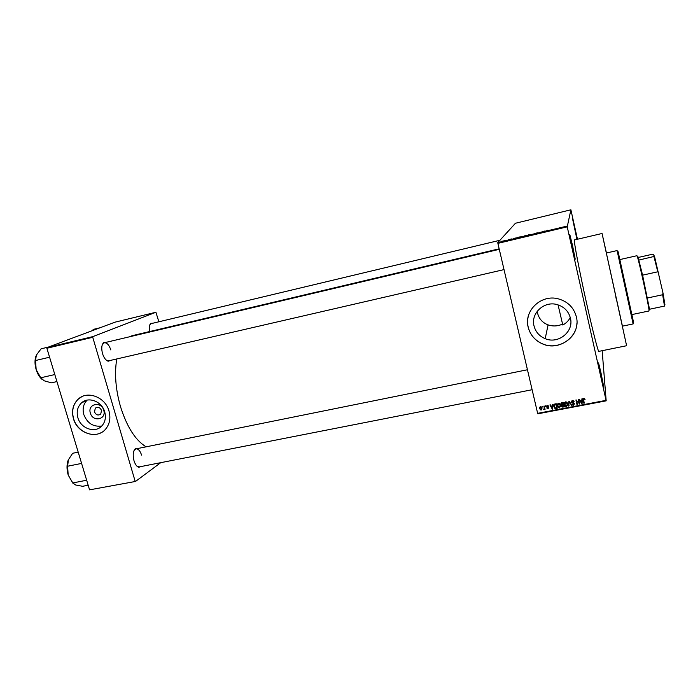 <?xml version="1.0" encoding="UTF-8"?>
<svg xmlns="http://www.w3.org/2000/svg" width="700" height="700" viewBox="0 0 700 700"><rect width="100%" height="100%" fill="white"/><g stroke="black" fill="none" stroke-linecap="round" stroke-linejoin="round"><path stroke-width="1.05" d="M572.574 245.665L575.225 259.166L572.233 248.203L569.817 234.605L572.574 245.665M573.615 254.126L570.474 239.873M576.949 239.365L572.565 218.811L577.097 239.33M600.863 372.243L603.785 387.144L601.247 377.912L598.553 362.915L600.863 372.243M602.149 381.824L599.244 368.401M103.723 410.235C106.794 419.519 92.803 422.485 90.37 413.123C87.255 403.891 101.264 400.811 103.723 410.235M94.483 411.915C96.066 415.056 98.149 415.783 100.739 414.076L101.509 410.401C99.969 407.304 97.904 406.56 95.322 408.17L94.483 411.915M77.875 417.707C80.771 428.811 95.62 433.685 102.147 425.591C105.271 421.785 106.129 417.235 104.72 411.924C101.981 401.38 88.322 396.183 81.41 402.981C77.499 406.858 76.317 411.766 77.875 417.707M87.159 400.12C83.405 403.961 82.285 408.765 83.799 414.54C87.325 423.299 93.31 427.114 101.771 426.002M73.456 418.696C77.324 433.519 97.248 439.898 105.788 428.899C109.76 423.885 110.828 417.935 108.999 411.04C105.411 397.206 87.57 390.259 78.365 398.983C73.001 404.127 71.374 410.69 73.456 418.696M81.734 396.743L78.479 398.93C73.115 404.066 71.487 410.637 73.57 418.635C76.939 431.06 92.067 438.419 101.806 432.276M562.555 324.082C557.804 326.261 552.991 326.524 548.091 324.879C542.622 322.814 539.131 318.973 537.626 313.364L537.285 311.185M570.255 317.441C568.636 320.714 566.151 323.234 562.782 325.001L558.058 304.868M570.421 318.132C574.079 331.704 558.215 344.435 545.186 338.66C539.315 336.166 535.596 331.914 534.021 325.911C530.582 313.399 544.093 300.72 557.051 304.579C564.104 306.696 568.566 311.22 570.421 318.132M528.176 327.197C530.206 334.967 534.984 340.533 542.509 343.892C559.738 351.942 581.262 335.108 576.38 316.899C573.851 307.545 567.788 301.516 558.189 298.812C541.082 294.114 523.67 310.852 528.176 327.197M528.806 314.536C527.433 318.692 527.231 322.901 528.194 327.154C530.215 334.915 534.992 340.48 542.517 343.84C557.392 350.621 576.625 339.229 576.923 323.102M110.889 360.308L108.211 361.226C105.822 360.439 103.924 357.901 102.532 353.614C101.229 348.451 101.596 344.794 103.626 342.624L106.435 342.256M106.155 360.045L108.771 360.797L504.026 269.605M141.374 466.471L138.766 467.294C136.754 466.585 135.161 464.389 133.989 460.688C132.624 455.061 133.088 451.062 135.362 448.691L138.066 448.446M136.876 466.086L139.3 466.883L532.122 389.725M622.431 326.156L602.928 237.457L626.605 345.73L598.841 351.374C598.194 352.118 592.883 331.537 586.81 304.281C579.364 271.066 573.265 238.971 574.472 239.943L602.053 233.485L626.605 345.73M606.445 253.015L602.053 233.485M499.161 248.824L132.213 335.676L128.957 336.928M116.769 358.951C114.362 373.345 115.587 389.165 120.435 406.42C126.866 426.869 135.424 440.335 146.107 446.828M505.523 240.38L506.012 240.214L505.523 240.38M507.168 240.065L506.117 240.432L507.194 240.179M508.489 239.671L508.979 239.505L508.489 239.671M509.574 239.435L511.683 238.936L509.582 239.453M515.602 238.026L513.371 238.455L515.629 238.105M522.008 236.39L520.17 237.002L522.016 236.425M529.183 234.675L527.363 235.287L529.191 234.719M547.523 230.3L546.332 230.939L547.531 230.344M567.227 226.835L497.884 243.364L497.787 242.62L515.462 223.248L570.894 209.799L567.227 226.835L606.183 400.846L602.157 350.7M497.787 242.62L567.087 226.091M545.178 230.974L542.859 231.42L545.195 231.061M541.747 231.963L539.367 232.601L541.765 232.032M534.625 233.476L537.442 232.829L534.625 233.476M530.906 234.623L534.03 233.879L530.906 234.623M524.099 235.996L526.872 235.235L524.108 236.023M516.617 237.851L519.706 236.941L516.635 237.912M502.416 241.194L504.823 240.616L502.425 241.246M501.454 241.351L501.944 241.185L501.454 241.351M606.183 400.846L537.827 413.805L537.644 413.341L606.051 400.356M570.894 209.799L577.465 239.243M542.168 406.42L542.745 406.98L542.168 406.42M545.108 405.86L545.694 406.42L545.108 405.86M552.589 404.425L553.044 404.338L552.326 409.203L549.903 404.941L551.04 406.131L552.536 405.851L552.589 404.425M559.869 403.716L560.656 405.186L559.536 407.899L558.469 407.697L557.331 405.877L557.384 404.171L558.46 403.244L559.869 403.716M567 402.351L567.779 403.83L566.65 406.543L565.6 406.35L564.445 404.521L564.497 402.806L565.582 401.879L567 402.351M572.416 400.566L573.423 400.706L574.21 401.835L572.495 401.109L571.786 402.062L574.516 403.743L573.562 405.23L571.935 404.119L573.423 404.696L573.834 403.375L571.926 402.973L571.358 402.15L572.416 400.566M581.91 398.816L582.365 398.729L581.613 403.637L579.18 399.341L580.326 400.54L581.84 400.251L581.91 398.816M497.884 243.364L537.644 413.341M584.544 398.589L585.06 399.639L584.185 398.974L583.494 399.368L584.281 403.13L583.844 403.209L583.135 400.111L583.782 398.396L584.544 398.589M578.235 399.516L578.673 399.429L579.714 403.996L576.572 400.776L577.404 404.434L576.966 404.521L575.925 399.963L579.066 403.165L578.235 399.516M568.934 401.301L571.69 405.519L569.293 401.783L568.61 406.105L568.934 401.301M561.96 402.631L563.308 402.377L564.349 406.919L562.117 407.076L561.549 406.262L561.794 405.221L560.945 404.215L561.96 402.631M554.925 403.979L556.194 403.734L557.235 408.266L554.872 408.38L553.822 406.578L554.925 403.979M547.242 405.387L548.538 406.245L547.321 405.86L546.858 406.481L548.8 407.671L548.048 408.791L546.84 408.039L547.925 408.328L548.24 407.601L546.446 406.648L547.242 405.387M543.883 406.088L545.072 409.299L544.521 408.852L544.154 409.535L543.699 409.439L544.355 408.485L543.883 406.088M540.347 406.709L541.94 408.179L541.135 410.104L539.56 408.669L540.347 406.709M46.883 348.259L47.014 347.585L92.864 336.613L92.75 337.295L46.883 348.259L89.565 489.851L135.511 481.451L160.729 462.674M135.511 481.451L89.565 489.851M92.864 336.613L155.916 312.261L158.865 321.79M155.916 312.261L115.08 322.149L47.014 347.585M92.75 337.295L135.1 481.093M149.607 331.564C148.934 327.565 149.327 324.844 150.771 323.391L152.976 323.19M110.828 349.956C109.156 345.012 106.986 342.615 104.326 342.755L102.34 344.592M141.593 455.149C140.166 450.835 138.303 448.744 136.001 448.866L134.024 450.529M499.923 240.275L151.209 323.619L149.8 324.844M584.859 399.035L584.631 399.779M584.631 399.114L584.36 398.457M583.887 398.379L583.887 398.93M583.599 398.449L583.494 399.368M584.133 402.483L583.844 403.209M583.844 402.535L583.074 399.044M582.339 398.729L582.067 403.55M579.53 399.271L581.613 403.637M580.606 400.488L581.7 403.121L581.7 402.264M581.7 403.121L581.814 400.811L580.597 401.047M581.822 400.251L581.814 400.811M579.565 403.349L579.25 404.084M579.267 403.41L578.401 399.481M576.599 400.111L576.572 400.776M577.255 403.795L576.966 404.521M576.992 403.839L576.1 399.928M573.974 401.249L573.781 401.975M573.816 401.301L573.571 400.803M572.521 400.549L572.495 401.109M571.996 400.697L571.83 401.389M574.525 403.795L573.939 404.442M573.589 404.661L573.562 405.23M573.851 402.876L573.834 403.375M572.294 402.605L572.267 403.113M571.847 402.229L571.392 401.476L571.358 402.15M571.358 404.915L571.235 405.606M571.279 404.933L569.651 401.756M569.327 401.223L569.293 401.783M569.1 405.344L568.654 405.431M567.892 404.6L567.061 405.746M566.694 405.965L566.65 406.543M565.224 405.317L564.497 403.848L564.445 404.521M564.497 403.848L564.401 403.13M565.276 401.966L564.856 403.244M567.438 404.504L567.114 402.474M566.528 406.009L567.35 403.909L565.714 402.404L564.883 404.451L566.528 406.009M567.394 403.235L567.35 403.909M565.758 401.852L565.714 402.404M563.054 406.613L563.001 407.172M562.021 406.271L561.61 405.58L561.549 406.262M561.837 404.74L561.794 405.221M561.444 404.329L561.015 403.541L560.945 404.215M561.575 402.736L561.444 403.454M563.36 404.582L563.071 402.421L561.383 404.127L561.759 404.696L563.36 404.582L562.992 402.99M562.188 404.784L562.021 405.422M562.275 404.775L562.284 406.595L563.789 406.473L563.369 404.469M563.789 406.473L563.483 405.116L562.222 405.396M563.535 404.434L563.483 405.116M561.697 402.701L561.636 403.305M562.126 402.596L562.074 403.165M560.77 406.026L559.93 407.111M559.589 407.312L559.536 407.899M558.058 406.595L557.401 405.204L557.331 405.877M557.401 405.204L557.305 404.416M558.18 403.322L557.751 404.547M560.315 405.912L560.044 403.9M559.405 407.365L560.219 405.265L558.591 403.769L557.769 405.816L559.405 407.365M560.289 404.591L560.219 405.265M558.644 403.217L558.591 403.769M555.389 408.012L555.327 408.546M554.531 407.312L553.901 405.904L553.822 406.578M553.901 405.904L553.788 404.976M554.54 404.084L554.251 406.507L555.048 407.89L556.684 407.82L555.879 404.346L554.173 405.361M556.684 407.82L555.984 403.777M555.949 403.786L555.879 404.346M555.17 403.935L555.1 404.495M552.396 408.66L552.326 409.203M551.32 406.586L551.058 406.131M550.742 405.571L550.331 404.854M552.65 404.416L552.536 405.851M551.381 406.07L552.414 408.695L552.545 405.738M552.501 407.12L552.51 406.402L551.311 406.639M552.597 405.729L552.51 406.402M552.414 408.695L552.414 407.803M548.205 405.676L548.117 406.385M547.391 405.37L547.321 405.86M548.809 407.697L548.371 408.047M548.126 408.266L548.048 408.791M548.266 407.015L548.188 407.575M546.884 406.569L546.551 405.974L546.446 406.648M545.545 405.79L545.256 406.499M544.933 408.66L544.644 409.377M544.758 408.695L544.635 408.17L544.521 408.852M544.635 408.17L544.154 409.535M543.778 408.949L543.699 409.439M544.434 407.977L544.355 408.485M544.46 407.803L544.39 407.111L544.276 407.794M544.39 407.111L544.136 406.044M542.596 406.359L542.316 407.067M542.028 408.8L541.424 409.377M541.231 409.561L541.135 410.104M540.094 408.94L539.674 407.986L539.56 408.669M539.674 407.986L539.586 407.312M540.19 406.744L540.032 407.488M541.572 408.634L541.503 407.181M541.039 409.631L541.511 408.266L540.444 407.181L539.98 408.555L541.039 409.631M541.625 407.584L541.511 408.266M540.531 406.683L540.444 407.181M544.53 231.271L543.769 231.35L544.556 231.359M528.938 235.051L530.303 234.579L528.946 235.095M526.19 235.707L524.536 236.049L526.19 235.707M526.304 235.532L524.536 235.891L526.347 235.707M521.736 236.775L523.11 236.303L521.745 236.81M519.006 237.457L518.429 237.248M518.227 237.641L518.997 237.422M517.615 237.79L518.219 237.606M518.446 237.282L517.606 237.746M514.92 238.332L514.211 238.402L514.938 238.42M503.528 241.027L504.394 240.721L503.536 241.062M615.764 296.774L616.166 298.611L615.764 296.774M618.109 252.604C617.715 250.495 617.785 250.53 618.336 252.735L633.36 321.449C633.78 323.671 633.727 323.741 633.211 321.659M633.133 323.925L617.094 250.574L606.34 253.032L622.326 326.183L633.133 323.925M48.379 347.078L41.09 348.819L36.356 355.101L35.525 360.526L49.464 357.236M54.67 374.089L54.696 374.579L40.758 377.781L36.164 369.626L35.525 360.526M56.928 381.57L51.371 382.839L44.144 380.783L40.758 377.781M35.954 356.055C34.624 359.966 34.694 364.49 36.164 369.626C37.485 373.817 39.401 377.037 41.921 379.295M631.969 314.571L649.031 310.966L648.944 309.47C648.095 302.566 639.608 263.734 637.499 257.11L636.947 255.71L619.938 259.56M637.849 256.34L642.591 275.152L649.521 309.251L664.475 306.084L662.664 294.744L662.988 293.002L664.93 304.719L664.475 306.084M638.96 260.05L654.517 256.358L662.988 293.002M638.234 257.46L652.47 254.24L653.214 254.266L654.517 256.358M647.491 297.99L662.664 294.744M658.788 273.254L657.79 271.801L653.975 256.672M642.591 275.152L657.79 271.801M100.065 327.757L93.362 329.376L92.234 330.689M78.199 452.139L72.66 453.276L68.189 460.101C66.623 464.485 66.623 469.446 68.18 474.994L67.611 466.226L68.425 459.541M81.48 463.435L67.611 466.226M86.529 479.78L86.555 480.252L72.695 482.965L68.18 474.994L73.062 483.394M88.165 485.222L82.644 486.29L75.749 485.021L72.695 482.965M583.144 399.446L583.135 400.111M573.099 402.719L573.072 403.2M569.669 401.8L569.625 402.465M562.721 404.705L562.669 405.265M556.089 407.934L556.028 408.502M547.733 406.892L547.654 407.479M545.186 338.66L548.091 324.879M107.642 360.78L108.211 361.226M138.232 466.83L138.766 467.294M150.482 323.986L150.771 323.391M135.021 449.321L135.362 448.691M103.32 343.271L103.626 342.624M86.949 400.164L81.41 402.981M96.88 407.339L95.322 408.17M584.185 398.974L584.185 398.396M573.247 401.223L573.274 400.636M572.617 405.09L572.644 404.495M573.781 403.34L573.799 402.859M571.926 402.973L571.961 402.404M565.6 406.35L565.644 405.799M566.475 402.544L566.519 402.001M562.117 407.076L562.17 406.507M561.523 405.116L561.584 404.547M558.469 407.697L558.521 407.146M559.37 403.918L559.423 403.384M554.872 408.38L554.942 407.82M547.803 405.939L547.872 405.44M547.269 408.669L547.347 408.1M548.24 407.601L548.319 407.041M546.858 407.295L546.945 406.683M540.312 409.938L540.4 409.421M540.942 407.277L541.021 406.796M633.36 321.449L632.844 322.175M618.336 252.735L617.566 252.289M499.284 249.331L104.326 342.755M136.001 448.866L527.45 369.757M638.269 257.556L637.499 257.11M649.46 308.744L648.944 309.47M664.93 304.719L664.414 305.436"/></g></svg>
